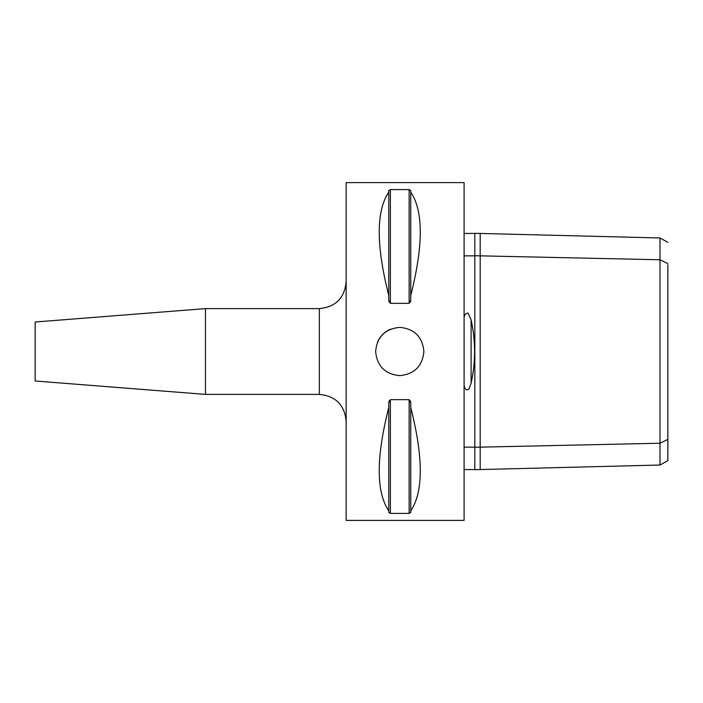 <?xml version="1.0" encoding="UTF-8"?>
<svg xmlns="http://www.w3.org/2000/svg" width="703" height="703" viewBox="0 0 703 703"><rect width="100%" height="100%" fill="white"/><g stroke="black" fill="none" stroke-linecap="round" stroke-linejoin="round"><path stroke-width="1.05" d="M390.517 329.215A24.13 24.13 0 0 0 377.467 342.264M423.883 351.5C422.45 366.149 414.41 374.198 399.761 375.63C385.103 374.198 377.063 366.149 375.63 351.5C377.063 336.851 385.103 328.802 399.761 327.37C414.41 328.802 422.45 336.851 423.883 351.5M205.469 308.608L35.15 322.009L35.15 380.991L205.469 394.392L205.469 308.608L319.329 308.608L319.329 394.392L205.469 394.392M480.184 233.44L480.184 255.848L474.824 255.725L474.824 233.308L659.994 237.966L659.994 465.035L480.184 469.551L480.184 447.152L659.994 443.233L667.85 439.41L667.85 264.75M659.994 465.035L667.85 460.641L667.85 439.41M667.85 263.581L659.994 259.767L480.184 255.848L480.184 447.152L474.824 447.266L474.824 469.692L480.184 469.551M464.103 447.152L474.824 447.152M474.824 469.551L464.103 469.551M464.103 385.516C465.07 389.611 466.704 390.78 468.998 389.023L471.107 383.205C475.711 362.098 475.711 340.955 471.107 319.795L468.049 313.055C465.764 313.318 464.446 314.795 464.103 317.484M464.103 255.848L474.824 255.848M464.103 233.44L474.824 233.44M474.824 255.725L474.824 447.266M464.103 182.604L464.103 520.396L346.14 520.396L346.14 182.604L464.103 182.604M410.745 295.48L410.745 300.058L409.137 303.344L390.376 303.344L388.768 300.058L388.768 190.627L390.376 189.608L409.137 189.608L410.745 190.627L410.745 192.165C423.452 211.041 423.452 245.479 410.745 295.48L410.745 192.165M388.768 295.48C376.061 245.479 376.061 211.041 388.768 192.165M390.376 303.344L390.376 189.608L388.768 190.627M388.768 300.058L389.163 302.237M410.745 190.627L409.137 189.608L409.137 303.344M410.35 302.237L410.745 300.058M389.163 400.763L388.768 402.942L390.376 399.656L409.137 399.656L410.745 402.942L410.35 400.763M388.768 512.373L390.376 513.392L388.768 512.373L388.768 402.942M409.137 399.656L409.137 513.392L410.745 512.373L409.137 513.392L390.376 513.392L390.376 399.656M410.745 407.52C423.452 457.521 423.452 491.959 410.745 510.835L410.745 402.942M410.745 510.835L410.745 512.373M388.768 510.835C376.061 491.959 376.061 457.521 388.768 407.52M471.107 383.205L471.107 319.795M659.994 237.957L667.85 242.35M319.329 394.392C335.612 395.982 344.549 404.919 346.14 421.202M319.329 308.608C335.612 307.018 344.549 298.081 346.14 281.798"/></g></svg>
